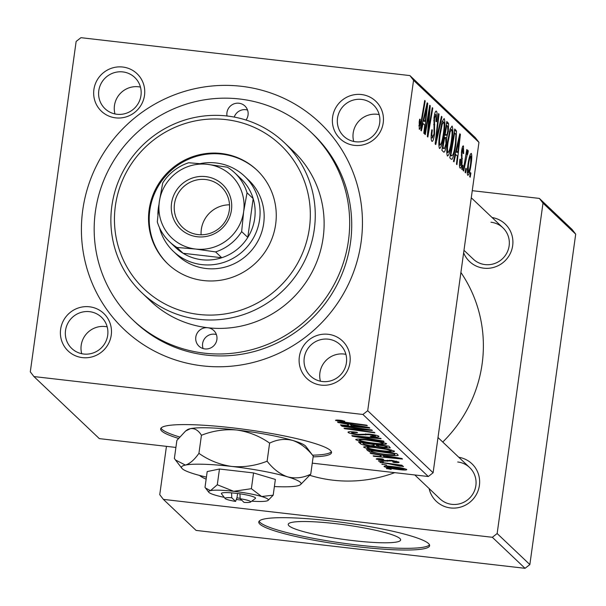 <?xml version="1.0" encoding="UTF-8"?>
<svg xmlns="http://www.w3.org/2000/svg" width="606" height="606" viewBox="0 0 606 606"><rect width="100%" height="100%" fill="white"/><g stroke="black" fill="none" stroke-linecap="round" stroke-linejoin="round"><path stroke-width="0.91" d="M288.941 525.758A56.752 7.31 -172.1 0 0 348.442 540.06A56.752 7.31 -172.1 0 0 400.657 539.954A56.752 7.31 -172.1 0 0 399.952 538.552A56.752 7.31 -172.1 0 0 340.451 524.251A56.752 7.31 -172.1 0 0 288.236 524.357A56.752 7.31 -172.1 0 0 288.941 525.758M259.86 524.129A86.249 11.105 -172.1 0 0 350.283 545.862A86.249 11.105 -172.1 0 0 429.639 545.703A86.249 11.105 -172.1 0 0 428.563 543.567A86.249 11.105 -172.1 0 0 338.14 521.834A86.249 11.105 -172.1 0 0 258.777 521.993A86.249 11.105 -172.1 0 0 259.86 524.129M259.148 521.183A86.249 11.105 -172.1 0 0 260.095 522.433A86.249 11.105 -172.1 0 0 347.23 543.741A86.249 11.105 -172.1 0 0 429.502 544.824M313.143 456.863A86.249 11.105 -172.1 0 0 331.535 452.621A86.249 11.105 -172.1 0 0 232.477 427.836A86.249 11.105 -172.1 0 0 160.673 428.912A86.249 11.105 -172.1 0 0 178.429 438.38M161.044 428.101A86.249 11.105 -172.1 0 0 179.581 436.964M321.119 385.121A25.876 25.255 133.5 0 1 299.341 356.79A25.876 25.255 133.5 0 1 328.172 334.292A25.876 25.255 133.5 0 1 349.957 362.623A25.876 25.255 133.5 0 1 321.119 385.121M328.27 339.171A21.566 21.043 -46.5 0 0 306.204 351.45A21.566 21.043 -46.5 0 0 310.492 375.993A21.566 21.043 -46.5 0 0 322.392 381.53A21.566 21.043 -46.5 0 0 344.458 369.251A21.566 21.043 -46.5 0 0 340.171 344.708A21.566 21.043 -46.5 0 0 328.27 339.171M82.408 357.616A25.876 25.255 133.5 0 1 60.63 329.285A25.876 25.255 133.5 0 1 89.461 306.787A25.876 25.255 133.5 0 1 111.239 335.118A25.876 25.255 133.5 0 1 82.408 357.616M89.552 311.666A21.566 21.043 -46.5 0 0 67.493 323.952A21.566 21.043 -46.5 0 0 71.773 348.488A21.566 21.043 -46.5 0 0 83.673 354.025A21.566 21.043 -46.5 0 0 105.739 341.746A21.566 21.043 -46.5 0 0 101.46 317.203A21.566 21.043 -46.5 0 0 89.552 311.666M115.678 117.859A25.876 25.255 133.5 0 1 93.9 89.529A25.876 25.255 133.5 0 1 122.73 67.031A25.876 25.255 133.5 0 1 144.508 95.362A25.876 25.255 133.5 0 1 115.678 117.859M122.821 71.909A21.566 21.043 -46.5 0 0 100.755 84.196A21.566 21.043 -46.5 0 0 105.043 108.732A21.566 21.043 -46.5 0 0 116.943 114.269A21.566 21.043 -46.5 0 0 139.009 101.99A21.566 21.043 -46.5 0 0 134.729 77.447A21.566 21.043 -46.5 0 0 122.821 71.909M354.389 145.364A25.876 25.255 133.5 0 1 332.611 117.034A25.876 25.255 133.5 0 1 361.441 94.536A25.876 25.255 133.5 0 1 383.219 122.866A25.876 25.255 133.5 0 1 354.389 145.364M361.54 99.414A21.566 21.043 -46.5 0 0 339.474 111.693A21.566 21.043 -46.5 0 0 343.761 136.236A21.566 21.043 -46.5 0 0 355.661 141.774A21.566 21.043 -46.5 0 0 377.727 129.495A21.566 21.043 -46.5 0 0 373.44 104.952A21.566 21.043 -46.5 0 0 361.54 99.414M140.456 87.097A21.566 21.043 -46.5 0 0 138.494 86.779A21.566 21.043 -46.5 0 0 114.981 113.951M107.186 326.854A21.566 21.043 -46.5 0 0 105.224 326.536A21.566 21.043 -46.5 0 0 81.712 353.707M345.905 354.358A21.566 21.043 -46.5 0 0 343.935 354.04A21.566 21.043 -46.5 0 0 320.43 381.212M379.174 114.602A21.566 21.043 -46.5 0 0 377.205 114.284A21.566 21.043 -46.5 0 0 353.699 141.456M492.08 217.516A25.876 25.255 133.5 0 1 512.578 246.286A25.876 25.255 133.5 0 1 483.838 268.185A25.876 25.255 133.5 0 1 463.628 252.816M463.976 250.308L473.203 259.057A21.566 21.043 -46.5 0 0 485.103 264.595A21.566 21.043 -46.5 0 0 507.169 252.316A21.566 21.043 -46.5 0 0 502.889 227.773A21.566 21.043 -46.5 0 0 490.981 222.235M458.81 457.272A25.876 25.255 133.5 0 1 479.308 486.042A25.876 25.255 133.5 0 1 450.569 507.942A25.876 25.255 133.5 0 1 429.124 488.557M414.799 474.968L439.933 498.814A21.566 21.043 -46.5 0 0 451.834 504.351A21.566 21.043 -46.5 0 0 473.9 492.072A21.566 21.043 -46.5 0 0 469.62 467.529A21.566 21.043 -46.5 0 0 457.712 461.992M206.154 479.096A25.876 25.255 133.5 0 1 199.442 475.399M202.533 365.865A142.312 138.895 133.5 0 1 82.749 210.04A142.312 138.895 133.5 0 1 241.324 86.287A142.312 138.895 133.5 0 1 361.108 242.112A142.312 138.895 133.5 0 1 202.533 365.865M132.881 319.93L134.918 321.869A129.373 126.268 -46.5 0 0 206.335 355.093A129.373 126.268 -46.5 0 0 338.731 281.411A129.373 126.268 -46.5 0 0 313.022 134.161L310.976 132.222A129.373 126.268 -46.5 0 0 239.559 98.998A129.373 126.268 -46.5 0 0 107.164 172.68A129.373 126.268 -46.5 0 0 132.881 319.93A129.373 126.268 -46.5 0 0 204.29 353.154A129.373 126.268 -46.5 0 0 336.686 279.472A129.373 126.268 -46.5 0 0 310.976 132.222M309.863 475.339A133.684 130.479 -46.5 0 0 333.149 480.21A133.684 130.479 -46.5 0 0 394.718 472.65M442.751 442.039A133.684 130.479 -46.5 0 0 460.901 272.48M409.921 75.591L475.324 137.645L478.96 142.365L413.55 80.31L409.921 75.591L80.954 37.686L76.144 41.435L30.3 371.842L33.928 376.561L99.331 438.623L175.907 447.44M363.85 446.827L363.789 447.273C363.933 446.372 367.645 446.349 374.917 447.19L388.635 449.319L394.514 451.175C394.362 452.099 390.529 452.114 383.015 451.22C373.644 450.152 367.236 448.834 363.789 447.273L363.661 447.039M379.326 454.985L370.69 453.5L370.152 452.985L401.892 458.492L402.498 459.068L373.629 456.288L373.129 455.81L381.022 456.591L379.379 454.591M335.679 420.193L335.626 420.556C335.239 419.966 337.087 419.913 341.163 420.375L344.776 421.246L339.11 420.981L345.314 422.238L366.789 425.192L367.289 425.67L345.064 422.609L335.519 420.352M339.163 420.17L339.11 420.981M348.291 431.896L348.208 432.487C347.541 431.578 350.374 431.495 356.722 432.237L357.578 432.752L353.359 432.366L351.692 432.919L357.601 434.404L369.683 434.146C374.796 434.782 377.856 435.509 378.848 436.312C379.386 437.093 377 437.206 371.69 436.646L370.236 436.07L375.387 435.896L370.364 434.638L358.381 434.903C352.76 434.184 349.367 433.381 348.208 432.487L348.018 432.146M351.692 431.767L351.692 432.919M375.614 435.116L375.485 436.078L375.493 435.085M384.068 441.585L352.465 436.206L351.828 435.6L380.621 438.312L381.121 438.789L356.442 436.464L383.53 441.077L384.068 441.585M355.927 439.305L355.866 439.751C356.002 438.85 359.714 438.827 366.994 439.668L380.712 441.797L386.583 443.653C386.431 444.577 382.598 444.592 375.084 443.698C365.721 442.63 359.313 441.312 355.866 439.751L355.73 439.517M391.211 469.453L386.378 468.385L391.211 469.453M478.96 142.365L433.108 472.771L428.306 476.521L362.903 414.466L33.928 376.561M428.306 476.521L312.272 463.151M371.039 446.175C365.539 445.493 362.017 444.706 360.479 443.812L358.57 442.001L388.9 446.167L390.294 447.895L384.265 447.751L376.402 446.296L371.039 446.175L371.099 445.766M346.685 424.011L338.05 422.526L337.512 422.018L369.251 427.525L369.857 428.094L340.989 425.314L340.489 424.844L348.382 425.617L346.738 423.617M360.502 428.821L341.981 426.26L341.481 425.783L371.819 429.957L372.342 430.457L348.647 428.859L374.364 432.381L374.872 432.858L344.541 428.684L344.019 428.192L367.653 429.768L360.502 428.821L360.562 428.412M376.47 458.787L376.402 459.242C375.834 458.545 377.864 458.454 382.492 458.954L383.772 459.515L379.114 459.575L383.06 460.568L391.779 460.386L398.93 462.075C399.521 462.726 397.725 462.832 393.544 462.401L392.665 461.886L396.226 461.749L392.749 460.916L383.795 461.068L376.265 458.984M379.144 458.659L379.114 459.575M396.4 461.151L396.301 461.886L396.309 461.128M369.387 451.675L366.501 449.523L396.832 453.689L398.24 455.348C396.703 455.81 393.158 455.689 387.598 455L369.387 451.675L369.622 449.955M384.189 466.226L384.143 466.582C384.007 465.916 386.461 465.87 391.521 466.453C398.96 467.271 404.043 468.294 406.77 469.514C406.777 470.18 404.172 470.195 398.953 469.582C391.787 468.779 386.848 467.779 384.143 466.582L384.037 466.385M386.628 465.105L381.795 464.037L386.628 465.105M389.219 463.923L379.879 462.219L401.937 465.249L402.437 465.726L397.877 465.097L403.505 466.415L399.505 466.067L389.219 463.923L389.279 463.514M403.505 466.415L403.058 466.643L403.119 466.226M399.505 466.067L399.998 465.491M383.28 461.931L378.455 460.863L383.28 461.931M451.909 140.797C450.614 150.22 449.122 155.303 447.44 156.045C446.516 153.757 446.561 148.962 447.584 141.668L450.061 129.161L452.091 126.033C453.046 128.389 452.985 133.312 451.909 140.797L451.356 140.728M455.72 154.31L454.008 161.84L453.47 161.332L459.802 133.782L460.408 134.358L456.947 164.627L456.447 164.15L457.409 155.916L455.098 154.235M418.814 125.775L419.791 125.889L421.215 120.927L424.7 100.475L425.207 100.952L421.602 122.124C420.875 126.889 420.102 129.29 419.276 129.32L419.216 121.859L419.632 119.2L420.178 119.284L419.882 125.934L418.814 125.806M431.093 137.676L432.373 137.827L434.032 133.774L434.01 117.776C434.775 112.761 435.585 110.557 436.434 111.171C437.252 112.322 437.32 115.625 436.638 121.086L436.54 121.73L436.002 121.571L435.934 114.625L434.525 118.056L434.563 133.964C433.707 139.433 432.805 141.865 431.858 141.259C430.904 139.978 430.874 136.161 431.775 129.82L432.32 129.926L431.843 134.418L432.586 137.933L431.093 137.759M435.934 114.625L434.6 114.39M441.979 116.867L435.782 144.546L435.146 143.948L438.532 113.602L439.032 114.072L436.131 140.084L441.448 116.36L441.979 116.867L441.35 116.799M443.978 133.275C442.683 142.698 441.191 147.781 439.517 148.523C438.585 146.235 438.638 141.44 439.653 134.146L442.13 121.639L444.168 118.511C445.122 120.867 445.054 125.79 443.978 133.275L443.425 133.206M470.9 173.074L470.195 177.202L469.703 176.732L470.392 172.589L470.9 173.074L470.324 173.005M413.55 80.31L367.706 410.716L433.108 472.771M446.455 144.236C445.637 149.644 444.751 152.288 443.804 152.159L441.895 150.341L446.811 121.458L448.629 123.738L448.349 131.07L446.69 137.683L446.455 144.236L445.902 144.167M423.079 123.336L421.367 130.873L420.829 130.358L427.162 102.808L427.768 103.384L424.306 133.653L423.806 133.184L424.768 124.942L422.465 123.268M428.321 116.988L425.298 134.6L424.798 134.123L429.73 105.247L430.252 105.739L428.124 132.199L432.283 107.663L432.782 108.141L427.859 137.032L427.336 136.532L429.449 110.11L428.321 116.988L427.738 116.92M459.454 165.226L460.454 165.34L461.56 162.65L461.552 151.106C462.151 147.243 462.779 145.531 463.446 145.955L463.666 153.568L463.113 153.485L463.045 148.621L461.923 152.886L462.09 162.878C461.431 166.915 460.749 168.627 460.052 168.013C459.325 167.112 459.272 164.302 459.886 159.583L460.492 159.272L460.605 165.415L459.454 165.279M463.045 148.621L462.022 148.47M451.137 159.113L452.099 159.219L451.235 159.204L449.819 157.863L454.742 128.98L456.485 131.07L455.909 143.819C454.886 151.409 453.614 156.545 452.099 159.219L451.235 159.204M471.188 163.499C470.218 170.756 469.082 174.71 467.794 175.354C467.097 173.96 467.105 170.725 467.809 165.643C468.802 158.075 469.961 153.992 471.279 153.386C471.968 154.924 471.938 158.295 471.188 163.499L470.635 163.438M466.317 168.726L465.613 172.854L465.12 172.384L465.809 168.241L466.317 168.726L465.741 168.657M467.423 153.651L463.704 171.036L463.204 170.559L466.779 149.553L467.279 150.03L466.537 154.371L468.014 150.288L468.241 151.386L467.574 154.568L467.423 153.651L466.741 153.553M462.976 165.552L462.272 169.68L461.772 169.21L462.469 165.067L462.976 165.552L462.393 165.483M166.445 446.349L159.749 494.663L163.378 499.382L196.079 530.409L525.046 568.314L492.345 537.287L163.378 499.382M542.999 203.131L539.37 198.412L572.072 229.439L575.7 234.158L542.999 203.131L497.147 533.538L529.856 564.565L525.046 568.314M575.7 234.158L529.856 564.565M539.37 198.412L472.256 190.678M492.345 537.287L497.147 533.538M362.903 414.466L367.706 410.716M446.47 123.488L448.629 123.738M447.796 131.01L448.349 131.07M444.1 137.38L446.69 137.683M446.167 125.245L446.743 125.306L445.205 134.312L446.364 135.267L444.501 135.055M444.637 134.244L445.205 134.312M444.524 134.903L446.993 134.615L447.842 130.729L447.592 126.116L446.743 125.306M444.63 137.691L442.971 147.44L444.41 148.629L445.971 143.683L445.683 138.683L444.062 137.623M442.395 147.379L442.971 147.44M442.266 148.137L444.41 148.629M441.441 124.207L442.206 124.291L440.13 134.759C439.403 139.963 439.365 143.41 440.032 145.092L438.842 145.008M439.577 134.699L440.13 134.759M438.842 144.955L440.032 145.092C441.365 144.107 442.531 139.903 443.531 132.479C444.289 127.192 444.334 123.685 443.668 121.957L442.107 121.715M443.668 121.957L442.206 124.291M438.486 114.011L439.032 114.072M435.585 140.024L436.131 140.084M431.767 129.866L432.32 129.926M431.639 130.82L432.184 130.881M431.252 134.35L431.843 134.418M436.085 121.026L436.638 121.086M433.979 117.996L434.525 118.056M433.684 120.806L434.343 120.882M434.01 133.903L434.563 133.964M419.625 119.223L420.178 119.284M419.223 121.761L419.776 121.821M424.632 100.891L425.207 100.952M421.026 122.064L421.602 122.124M427.048 103.3L427.768 103.384M425.707 111.959L423.829 120.132L425.185 121.412L426.95 106.277L425.707 111.959L425.079 111.883M423.2 120.056L423.829 120.132M426.382 106.209L426.95 106.277M422.95 121.155L425.185 121.412M429.654 105.671L430.252 105.739M427.677 132.146L428.124 132.199M432.207 108.08L432.782 108.141M428.912 110.05L429.449 110.11M459.939 159.211L460.492 159.272M462.014 148.508L462.855 148.606M461.56 151.03L462.113 151.099M461.355 152.826L461.923 152.886M461.583 158.628L462.386 158.719M461.537 162.809L462.09 162.878M459.689 134.274L460.408 134.358M458.348 142.933L456.469 151.099L457.825 152.386L459.583 137.244L458.348 142.933L457.719 142.857M455.841 151.03L456.469 151.099M459.022 137.183L459.583 137.244M455.591 152.129L457.825 152.386M454.424 130.828L456.485 131.07M455.348 143.751L455.909 143.819M454.099 132.767L454.667 132.828L450.902 154.962L452.008 155.825L450.205 155.613M450.326 154.901L450.902 154.962M450.235 155.424L451.538 155.568C452.955 156.053 454.258 151.917 455.439 143.16L455.947 134.608L454.667 132.828M449.364 131.729L450.129 131.813L448.061 142.281C447.326 147.485 447.296 150.932 447.955 152.614L446.773 152.53M447.508 142.221L448.061 142.281M446.766 152.477L447.955 152.614C449.296 151.629 450.463 147.425 451.462 140.001C452.212 134.714 452.258 131.207 451.599 129.479L450.038 129.237M451.599 129.479L450.129 131.813M467.271 172.559L468.173 172.665C469.15 171.559 469.991 168.347 470.695 163.014L470.885 156.06L469.695 155.893M470.885 156.06C469.9 157.06 469.052 160.302 468.347 165.779L468.264 172.702L467.271 172.589M469.688 155.924L470.688 156.037M467.794 165.718L468.347 165.779M466.711 149.962L467.279 150.03M465.969 154.303L466.537 154.371M467.385 151.288L468.241 151.386M466.734 153.568L467.317 153.636M386.931 468.461L386.878 468.855M360.691 442.297L360.479 443.812M384.318 447.342L384.265 447.751M376.584 445.024L376.402 446.296M385.855 446.16L376.409 444.857L379.242 446.531L383.643 447.266L386.711 446.963L385.916 445.758M376.462 444.463L376.409 444.857M386.855 445.887L386.916 447.289L387.105 445.925M372.857 444.372L362.623 442.963L364.191 444.327L370.63 445.713L373.91 445.372L372.917 443.971M362.676 442.569L362.623 442.963M374.084 444.13L374.091 445.683L374.303 444.16M375.144 443.289L375.084 443.698M378.833 441.903L367.342 440.123C362.146 439.517 359.487 439.539 359.35 440.183C362.396 441.418 367.584 442.448 374.917 443.266C380.22 443.895 382.954 443.88 383.113 443.236L378.833 441.903L378.894 441.426M367.403 439.714L367.342 440.123M383.234 442.38L383.204 443.41L383.34 442.403M359.396 439.062L359.35 440.183M352.533 435.669L352.465 436.206M356.502 436.04L356.442 436.464M356.676 432.229L356.623 432.639M353.419 431.896L353.359 432.366M371.743 436.237L371.69 436.646M371.099 436.168L371.039 436.57M370.417 434.229L370.364 434.638M367.986 433.972L367.91 434.51M358.434 434.494L358.381 434.903M342.223 420.503L342.163 420.905M345.117 422.208L345.064 422.609M338.103 422.124L338.05 422.526M341.042 424.897L340.989 425.314M348.609 423.942L348.382 425.617M359.828 426.298L350.412 424.67L351.76 425.95L366.251 427.374L359.828 426.298L359.881 425.897M350.465 424.268L350.412 424.67M342.034 425.859L341.981 426.26M344.602 428.23L344.541 428.684M367.706 429.389L367.653 429.768M393.605 461.977L393.544 462.401M392.809 460.515L392.749 460.916M391.128 460.318L391.059 460.757M387.59 460.219L387.446 461.28M383.856 460.651L383.795 461.068M370.743 453.091L370.69 453.5M373.682 455.863L373.629 456.288M381.25 454.917L381.022 456.591M392.468 457.272L383.045 455.636L384.401 456.916L398.892 458.341L392.468 457.272L392.521 456.871M383.106 455.235L383.045 455.636M368.069 449.743L367.91 450.864M387.651 454.591L387.598 455M393.786 453.682L370.546 450.485L371.183 451.091C373.258 452.424 378.621 453.576 387.287 454.553L394.635 454.901L393.839 453.28M370.599 450.091L370.546 450.485M394.635 454.901L394.642 453.394M383.068 450.811L383.015 451.22M386.757 449.425L375.273 447.645C370.077 447.039 367.41 447.061 367.274 447.705C370.319 448.94 375.508 449.97 382.84 450.788C388.143 451.417 390.878 451.402 391.044 450.758L386.757 449.425L386.825 448.948M375.326 447.236L375.273 447.645M391.165 449.902L391.135 450.932L391.271 449.925M367.319 446.584L367.274 447.705M399.006 469.173L398.953 469.582M404.217 468.536L404.111 469.271L392.34 466.961L386.833 466.9L398.468 469.112L404.066 469.188L404.157 468.521M392.4 466.552L392.34 466.961M386.878 466.059L386.833 466.9M382.348 464.113L382.295 464.507M380.439 462.295L380.386 462.696M397.93 464.696L397.877 465.097M379.008 460.939L378.947 461.333M312.605 455.189A86.249 11.105 -172.1 0 0 331.399 451.735M246.006 120.026A10.779 10.522 -46.5 0 0 238.969 103.232A10.779 10.522 -46.5 0 0 227.03 115.988M234.242 117.079A10.779 10.522 133.5 0 1 247.551 110.057M141.834 292.751L150.689 301.159A103.497 101.013 -46.5 0 0 207.82 327.74A10.779 10.522 -46.5 0 0 198.927 346.147A10.779 10.522 -46.5 0 0 215.91 342.776A10.779 10.522 -46.5 0 0 207.82 327.74A103.497 101.013 -46.5 0 0 313.734 268.791A103.497 101.013 -46.5 0 0 293.168 150.992L284.305 142.592A103.497 101.013 133.5 0 1 304.879 260.391A103.497 101.013 133.5 0 1 198.965 319.332A103.497 101.013 133.5 0 1 141.834 292.751A103.497 101.013 133.5 0 1 121.261 174.952A103.497 101.013 133.5 0 1 227.174 116.011A103.497 101.013 133.5 0 1 284.305 142.592M203.116 348.564A10.779 10.522 133.5 0 1 216.395 334.565M221.205 153.485A64.691 63.138 -46.5 0 0 155.007 190.329A64.691 63.138 -46.5 0 0 167.862 263.951A64.691 63.138 -46.5 0 0 203.571 280.563A64.691 63.138 -46.5 0 0 269.768 243.726A64.691 63.138 -46.5 0 0 256.914 170.097A64.691 63.138 -46.5 0 0 221.205 153.485M257.255 170.422A64.691 63.138 -46.5 0 0 221.887 154.136A64.691 63.138 -46.5 0 0 155.795 190.761A64.691 63.138 -46.5 0 0 168.203 264.277M198.866 314.453A99.187 96.808 -46.5 0 0 309.393 228.204A99.187 96.808 -46.5 0 0 225.909 119.602A99.187 96.808 -46.5 0 0 115.382 205.851A99.187 96.808 -46.5 0 0 198.866 314.453M200.328 163.59A51.752 50.51 133.5 0 1 244.604 176.255L248.687 180.133A51.752 50.51 133.5 0 1 258.974 239.029A51.752 50.51 133.5 0 1 206.017 268.503A51.752 50.51 133.5 0 1 177.452 255.209L173.361 251.331A51.752 50.51 133.5 0 1 159.469 227.636M171.543 203.23A30.618 29.883 133.5 0 1 205.661 176.604A30.618 29.883 133.5 0 1 231.431 210.13A30.618 29.883 133.5 0 1 197.314 236.757A30.618 29.883 133.5 0 1 171.543 203.23M229.31 210.229A28.027 27.361 -46.5 0 0 221.19 186.739A28.027 27.361 -46.5 0 0 192.913 181.08A28.027 27.361 -46.5 0 0 174.483 203.911A28.027 27.361 -46.5 0 0 182.603 227.401A28.027 27.361 -46.5 0 0 210.88 233.06A28.027 27.361 -46.5 0 0 229.31 210.229M229.53 204.828A28.027 27.361 -46.5 0 0 201.328 229.379A28.027 27.361 -46.5 0 0 201.101 234.787M244.604 176.255A51.752 50.51 133.5 0 1 259.595 219.622A51.752 50.51 133.5 0 1 225.568 261.769A51.752 50.51 133.5 0 1 173.361 251.331M157.886 214.403A51.752 50.51 133.5 0 1 158.371 207.964A51.752 50.51 133.5 0 1 158.931 204.699M169.521 241.741L175.649 247.559A47.435 46.298 -46.5 0 0 183.095 253.278A47.435 46.298 -46.5 0 0 221.751 257.732A47.435 46.298 -46.5 0 0 247.786 237.416A47.435 46.298 -46.5 0 0 254.694 218.493A47.435 46.298 -46.5 0 0 253.172 198.594A47.435 46.298 -46.5 0 0 240.953 178.732L234.817 172.915A47.435 46.298 133.5 0 1 247.036 192.776L243.665 211.539L241.65 231.598A47.435 46.298 133.5 0 1 215.615 251.914L195.609 249.043L176.967 247.46A47.435 46.298 133.5 0 1 169.521 241.741A47.435 46.298 133.5 0 1 157.302 221.879L159.31 201.821L162.688 183.057A47.435 46.298 133.5 0 1 188.716 162.741L207.366 164.324L227.371 167.195A47.435 46.298 133.5 0 1 234.817 172.915M241.65 231.598L247.786 237.416L253.172 198.594L247.036 192.776M176.967 247.46L183.095 253.278L221.751 257.732L215.615 251.914M207.366 164.324A43.124 42.087 -46.5 0 0 159.31 201.821A43.124 42.087 -46.5 0 0 195.609 249.043A43.124 42.087 -46.5 0 0 243.665 211.539A43.124 42.087 -46.5 0 0 207.366 164.324M240.165 498.723A12.938 1.667 -172.1 0 1 250.551 502.048A12.938 1.667 -172.1 0 1 244.021 502.382L240.165 498.723L239.953 493.731L231.606 492.845A17.248 2.219 -172.1 0 0 221.485 493.769L225.137 498.518A12.938 1.667 -172.1 0 0 235.582 501.412L236.885 497.852L240.158 498.299M250.551 502.048L255.368 498.465A17.248 2.219 -172.1 0 0 240.044 493.814M217.289 484.755L210.509 490.625L205.548 488.065L205.01 487.315L207.191 471.574L219.47 469.014L217.289 484.755L233.696 491.307A30.186 3.886 -172.1 0 0 210.509 490.625A30.186 3.886 -172.1 0 0 208.744 492.216A30.186 3.886 -172.1 0 0 215.281 495.147A30.186 3.886 -172.1 0 0 224.235 497.344M251.748 501.162A30.186 3.886 -172.1 0 0 266.413 501.041A30.186 3.886 -172.1 0 0 268.041 500.442L273.192 495.17L275.374 479.429L253.558 472.938L219.47 469.014M273.192 495.17L261.648 496.519L251.376 488.686L253.558 472.938M251.376 488.686L233.696 491.307A30.186 3.886 -172.1 0 1 261.648 496.519A30.186 3.886 -172.1 0 1 268.041 500.442M274.389 486.55A60.373 7.78 -172.1 0 0 297.19 485.914A60.373 7.78 -172.1 0 0 300.44 484.724A60.373 7.78 -172.1 0 0 287.653 476.869A60.373 7.78 -172.1 0 0 231.75 466.446A60.373 7.78 -172.1 0 0 185.383 465.082A60.373 7.78 -172.1 0 0 181.853 468.271A60.373 7.78 -172.1 0 0 194.92 474.134A60.373 7.78 -172.1 0 0 206.426 477.119M300.44 484.724L310.742 474.18C303.151 477.892 295.455 478.793 287.653 476.869C280.04 474.233 273.192 469.014 267.11 461.204C255.649 465.719 243.862 467.468 231.75 466.446C219.773 464.696 208.835 460.333 198.927 453.349C194.314 459.878 189.799 463.787 185.383 465.082L175.452 459.962L174.376 458.469L176.884 440.388L185.587 431.025L190.435 428.654C194.7 428.101 198.367 430.305 201.442 435.267C212.903 430.752 224.69 429.003 236.802 430.018C248.771 431.767 259.709 436.138 269.617 443.122C277.207 439.411 284.903 438.509 292.706 440.433C300.318 443.069 307.166 448.288 313.249 456.098L305.772 446.296A60.373 7.78 -172.1 0 0 292.706 440.433A60.373 7.78 -172.1 0 0 236.802 430.018A60.373 7.78 -172.1 0 0 190.435 428.654A60.373 7.78 -172.1 0 0 187.186 429.843L185.587 431.025M198.927 453.349L201.442 435.267M310.742 474.18L313.249 456.098M267.11 461.204L269.617 443.122M236.302 499.45A30.186 3.886 -172.1 0 0 241.696 500.177M231.606 492.845L231.734 497.753L235.582 501.412M231.734 497.753A12.938 1.667 -172.1 0 0 225.137 498.518M237.59 493.458L236.969 497.935M446.645 122.457L448.031 122.617M436.471 132.108L437.047 132.169M433.661 124.654L434.775 124.783M428.798 117.466L429.351 117.534M428.139 126.086L428.677 126.154M461.249 155.106L462.067 155.197M454.576 129.949L455.932 130.108M464.56 162.59L465.15 162.658M364.062 436.752L364.001 437.199M365.85 433.851L365.691 434.964M361.926 429.343L361.865 429.79M354.237 428.843L354.177 429.283M389.658 460.196L389.56 460.924M394.756 454.765L394.945 453.432M399.968 465.961L400.028 465.499M471.271 197.776L502.889 227.773M469.62 467.529L438.002 437.532M181.853 468.271L175.452 459.962M208.744 492.216L205.548 488.065"/></g></svg>
